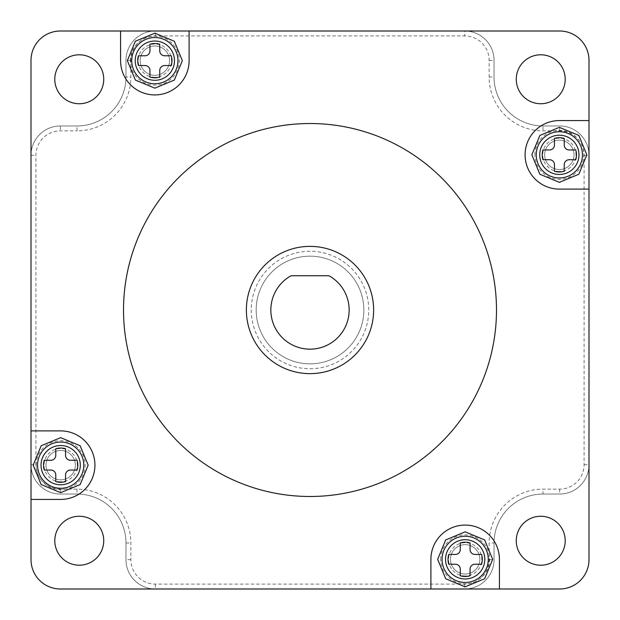 <?xml version="1.0" encoding="UTF-8"?>
<svg xmlns="http://www.w3.org/2000/svg" width="620" height="620" viewBox="0 0 620 620"><rect width="100%" height="100%" fill="white"/><g stroke="black" fill="none" stroke-linecap="round" stroke-linejoin="round"><path stroke-width="0.46" stroke-dasharray="3.1 2.33" d="M310.008 256.161A53.839 53.839 0 0 1 363.847 310A53.839 53.839 0 0 1 310.008 363.839A53.839 53.839 0 0 1 256.169 310A53.839 53.839 0 0 1 310.008 256.161A53.839 53.839 0 0 1 363.847 310A53.839 53.839 0 0 1 310.008 363.839A53.839 53.839 0 0 1 256.169 310A53.839 53.839 0 0 1 310.008 256.161A53.839 53.839 0 0 0 256.169 310A53.839 53.839 0 0 0 310.008 363.839M60.667 450.476A14.686 14.686 0 0 1 75.346 465.163A14.686 14.686 0 0 1 60.667 479.841A14.686 14.686 0 0 0 75.346 465.163A14.686 14.686 0 0 0 60.667 450.476A14.686 14.686 0 0 0 45.981 465.163A14.686 14.686 0 0 0 60.667 479.841A14.686 14.686 0 0 1 45.981 465.163A14.686 14.686 0 0 1 60.667 450.476A14.686 14.686 0 0 0 45.981 465.163A14.686 14.686 0 0 0 60.667 479.841A14.686 14.686 0 0 0 75.346 465.163A14.686 14.686 0 0 0 60.667 450.476A14.686 14.686 0 0 0 45.981 465.163A14.686 14.686 0 0 0 60.667 479.841A14.686 14.686 0 0 0 75.346 465.163A14.686 14.686 0 0 0 60.667 450.476A14.686 14.686 0 0 0 45.981 465.163A14.686 14.686 0 0 0 60.667 479.841A14.686 14.686 0 0 0 75.346 465.163A14.686 14.686 0 0 0 60.667 450.476A14.686 14.686 0 0 0 45.981 465.163A14.686 14.686 0 0 0 60.667 479.841A14.686 14.686 0 0 0 75.346 465.163A14.686 14.686 0 0 0 60.667 450.476A14.686 14.686 0 0 0 45.981 465.163A14.686 14.686 0 0 0 60.667 479.841M465.163 544.662A14.686 14.686 0 0 1 479.849 559.341A14.686 14.686 0 0 1 465.163 574.027A14.686 14.686 0 0 0 479.849 559.341A14.686 14.686 0 0 0 465.163 544.662A14.686 14.686 0 0 0 450.484 559.341A14.686 14.686 0 0 0 465.163 574.027A14.686 14.686 0 0 1 450.484 559.341A14.686 14.686 0 0 1 465.163 544.662A14.686 14.686 0 0 0 450.484 559.341A14.686 14.686 0 0 0 465.163 574.027A14.686 14.686 0 0 0 479.849 559.341A14.686 14.686 0 0 0 465.163 544.662A14.686 14.686 0 0 0 450.484 559.341A14.686 14.686 0 0 0 465.163 574.027A14.686 14.686 0 0 0 479.849 559.341A14.686 14.686 0 0 0 465.163 544.662A14.686 14.686 0 0 0 450.484 559.341A14.686 14.686 0 0 0 465.163 574.027A14.686 14.686 0 0 0 479.849 559.341A14.686 14.686 0 0 0 465.163 544.662A14.686 14.686 0 0 0 450.484 559.341A14.686 14.686 0 0 0 465.163 574.027A14.686 14.686 0 0 0 479.849 559.341A14.686 14.686 0 0 0 465.163 544.662A14.686 14.686 0 0 0 450.484 559.341A14.686 14.686 0 0 0 465.163 574.027M154.845 45.973A14.686 14.686 0 0 1 169.531 60.659A14.686 14.686 0 0 1 154.845 75.338A14.686 14.686 0 0 0 169.531 60.659A14.686 14.686 0 0 0 154.845 45.973A14.686 14.686 0 0 0 140.167 60.659A14.686 14.686 0 0 0 154.845 75.338A14.686 14.686 0 0 1 140.167 60.659A14.686 14.686 0 0 1 154.845 45.973A14.686 14.686 0 0 0 140.167 60.659A14.686 14.686 0 0 0 154.845 75.338A14.686 14.686 0 0 0 169.531 60.659A14.686 14.686 0 0 0 154.845 45.973A14.686 14.686 0 0 0 140.167 60.659A14.686 14.686 0 0 0 154.845 75.338A14.686 14.686 0 0 0 169.531 60.659A14.686 14.686 0 0 0 154.845 45.973A14.686 14.686 0 0 0 140.167 60.659A14.686 14.686 0 0 0 154.845 75.338A14.686 14.686 0 0 0 169.531 60.659A14.686 14.686 0 0 0 154.845 45.973A14.686 14.686 0 0 0 140.167 60.659A14.686 14.686 0 0 0 154.845 75.338A14.686 14.686 0 0 0 169.531 60.659A14.686 14.686 0 0 0 154.845 45.973A14.686 14.686 0 0 0 140.167 60.659A14.686 14.686 0 0 0 154.845 75.338M559.349 140.159A14.686 14.686 0 0 1 574.035 154.837A14.686 14.686 0 0 1 559.349 169.524A14.686 14.686 0 0 0 574.035 154.837A14.686 14.686 0 0 0 559.349 140.159A14.686 14.686 0 0 0 544.662 154.837A14.686 14.686 0 0 0 559.349 169.524A14.686 14.686 0 0 1 544.662 154.837A14.686 14.686 0 0 1 559.349 140.159A14.686 14.686 0 0 0 544.662 154.837A14.686 14.686 0 0 0 559.349 169.524A14.686 14.686 0 0 0 574.035 154.837A14.686 14.686 0 0 0 559.349 140.159A14.686 14.686 0 0 0 544.662 154.837A14.686 14.686 0 0 0 559.349 169.524A14.686 14.686 0 0 0 574.035 154.837A14.686 14.686 0 0 0 559.349 140.159A14.686 14.686 0 0 0 544.662 154.837A14.686 14.686 0 0 0 559.349 169.524A14.686 14.686 0 0 0 574.035 154.837A14.686 14.686 0 0 0 559.349 140.159A14.686 14.686 0 0 0 544.662 154.837A14.686 14.686 0 0 0 559.349 169.524A14.686 14.686 0 0 0 574.035 154.837A14.686 14.686 0 0 0 559.349 140.159A14.686 14.686 0 0 0 544.662 154.837A14.686 14.686 0 0 0 559.349 169.524M489.149 559.628L494.047 559.628A29.365 29.365 0 0 1 464.675 588.992A29.365 29.365 0 0 0 494.047 559.628A29.365 29.365 0 0 1 464.675 588.992A29.365 29.365 0 0 0 494.047 559.628A29.365 29.365 0 0 1 464.675 588.992L155.341 588.992A29.365 29.365 0 0 1 125.968 559.628A29.365 29.365 0 0 0 155.341 588.992L464.675 588.992L155.341 588.992A29.365 29.365 0 0 1 125.968 559.628L125.968 542.981A48.949 48.949 0 0 0 77.027 494.039L60.38 494.039A29.365 29.365 0 0 1 31.016 464.667A29.365 29.365 0 0 0 60.38 494.039L77.027 494.039L60.38 494.039A29.365 29.365 0 0 1 31.016 464.667A29.365 29.365 0 0 0 60.38 494.039A29.365 29.365 0 0 1 31.016 464.667L31.016 155.333A29.365 29.365 0 0 1 60.38 125.961L77.027 125.961L60.38 125.961A29.365 29.365 0 0 0 31.016 155.333L31.016 464.667A29.365 29.365 0 0 0 60.38 494.039L77.027 494.039A48.949 48.949 0 0 1 125.968 542.981A48.949 48.949 0 0 0 77.027 494.039A48.949 48.949 0 0 1 125.968 542.981L125.968 559.628L125.968 542.981A48.949 48.949 0 0 0 77.027 494.039L60.38 494.039A29.365 29.365 0 0 1 31.016 464.667L31.016 155.333A29.365 29.365 0 0 1 60.38 125.961L77.027 125.961L77.027 130.859A53.839 53.839 0 0 0 130.867 77.019L130.867 60.373A24.474 24.474 0 0 1 155.341 35.898L464.675 35.898A24.474 24.474 0 0 1 489.149 60.373L489.149 77.019A53.839 53.839 0 0 0 542.988 130.859L559.635 130.859A24.474 24.474 0 0 1 584.102 155.333L584.102 464.667A24.474 24.474 0 0 1 559.635 489.141L542.988 489.141A53.839 53.839 0 0 0 489.149 542.981L489.149 559.628A24.474 24.474 0 0 1 464.675 584.102L155.341 584.102A24.474 24.474 0 0 1 130.867 559.628L130.867 542.981A53.839 53.839 0 0 0 77.027 489.141L60.38 489.141A24.474 24.474 0 0 1 35.906 464.667L35.906 155.333A24.474 24.474 0 0 1 60.38 130.859L77.027 130.859M464.675 584.102L464.675 588.992A29.365 29.365 0 0 0 494.047 559.628L494.047 542.981A48.949 48.949 0 0 1 542.988 494.039A48.949 48.949 0 0 0 494.047 542.981A48.949 48.949 0 0 1 542.988 494.039L559.635 494.039L542.988 494.039A48.949 48.949 0 0 0 494.047 542.981L494.047 559.628A29.365 29.365 0 0 1 464.675 588.992L155.341 588.992A29.365 29.365 0 0 1 125.968 559.628L125.968 542.981A48.949 48.949 0 0 0 77.027 494.039L60.38 494.039L60.38 489.141M584.102 155.333L589 155.333L589 464.667A29.365 29.365 0 0 1 559.635 494.039A29.365 29.365 0 0 0 589 464.667L589 155.333L589 464.667A29.365 29.365 0 0 1 559.635 494.039L542.988 494.039A48.949 48.949 0 0 0 494.047 542.981L494.047 559.628L494.047 542.981A48.949 48.949 0 0 1 542.988 494.039A48.949 48.949 0 0 0 494.047 542.981L489.149 542.981M584.102 464.667L589 464.667A29.365 29.365 0 0 1 559.635 494.039A29.365 29.365 0 0 0 589 464.667L589 155.333A29.365 29.365 0 0 0 559.635 125.961A29.365 29.365 0 0 1 589 155.333L589 60.373A29.365 29.365 0 0 0 559.635 31.008L464.675 31.008A29.365 29.365 0 0 1 494.047 60.373L494.047 77.019L494.047 60.373A29.365 29.365 0 0 0 464.675 31.008L155.341 31.008A29.365 29.365 0 0 0 125.968 60.373A29.365 29.365 0 0 1 155.341 31.008A29.365 29.365 0 0 0 125.968 60.373A29.365 29.365 0 0 1 155.341 31.008L464.675 31.008A29.365 29.365 0 0 1 494.047 60.373L494.047 77.019L494.047 60.373A29.365 29.365 0 0 0 464.675 31.008A29.365 29.365 0 0 1 494.047 60.373A29.365 29.365 0 0 0 464.675 31.008L60.365 31.008A29.365 29.365 0 0 0 31 60.373L31.016 559.628A29.365 29.365 0 0 0 60.38 588.992L559.635 588.992A29.365 29.365 0 0 0 589 559.628L589 155.333A29.365 29.365 0 0 0 559.635 125.961A29.365 29.365 0 0 1 589 155.333A29.365 29.365 0 0 0 559.635 125.961L542.988 125.961A48.949 48.949 0 0 1 494.047 77.019A48.949 48.949 0 0 0 542.988 125.961A48.949 48.949 0 0 1 494.047 77.019L494.047 60.373L494.047 77.019A48.949 48.949 0 0 0 542.988 125.961L542.988 130.859M559.635 130.859L559.635 125.961A29.365 29.365 0 0 1 589 155.333A29.365 29.365 0 0 0 559.635 125.961L542.988 125.961A48.949 48.949 0 0 1 494.047 77.019A48.949 48.949 0 0 0 542.988 125.961L559.635 125.961L542.988 125.961A48.949 48.949 0 0 1 494.047 77.019L489.149 77.019M155.341 35.898L155.341 31.008A29.365 29.365 0 0 0 125.968 60.373A29.365 29.365 0 0 1 155.341 31.008A29.365 29.365 0 0 0 125.968 60.373L125.968 77.019A48.949 48.949 0 0 1 77.027 125.961A48.949 48.949 0 0 0 125.968 77.019A48.949 48.949 0 0 1 77.027 125.961A48.949 48.949 0 0 0 125.968 77.019A48.949 48.949 0 0 1 77.027 125.961L60.38 125.961L77.027 125.961A48.949 48.949 0 0 0 125.968 77.019A48.949 48.949 0 0 1 77.027 125.961L60.38 125.961A29.365 29.365 0 0 0 31.016 155.333A29.365 29.365 0 0 1 60.38 125.961L60.38 130.859M130.867 60.373L125.968 60.373L125.968 77.019L125.968 60.373L125.968 77.019L125.968 60.373L125.968 77.019L130.867 77.019M559.635 489.141L559.635 494.039A29.365 29.365 0 0 0 589 464.667A29.365 29.365 0 0 1 559.635 494.039L542.988 494.039L559.635 494.039L542.988 494.039L542.988 489.141M559.349 171.484A16.639 16.639 0 0 1 542.709 154.837A16.639 16.639 0 0 1 559.349 138.198A16.639 16.639 0 0 1 575.988 154.837A16.639 16.639 0 0 1 559.349 171.484M154.845 77.299A16.639 16.639 0 0 1 138.206 60.659A16.639 16.639 0 0 1 154.845 44.012A16.639 16.639 0 0 1 171.492 60.659A16.639 16.639 0 0 1 154.845 77.299M465.163 575.988A16.639 16.639 0 0 1 448.524 559.341A16.639 16.639 0 0 1 465.163 542.702A16.639 16.639 0 0 1 481.81 559.341A16.639 16.639 0 0 1 465.163 575.988M60.667 481.802A16.639 16.639 0 0 1 44.02 465.163A16.639 16.639 0 0 1 60.667 448.516A16.639 16.639 0 0 1 77.306 465.163A16.639 16.639 0 0 1 60.667 481.802M310 246.373A63.627 63.627 0 0 0 246.373 310A63.627 63.627 0 0 0 310 373.635A63.627 63.627 0 0 0 373.628 310A63.627 63.627 0 0 0 310 246.373M310 496.488A186.488 186.488 0 0 0 496.488 310A186.488 186.488 0 0 0 310 123.519A186.488 186.488 0 0 0 123.519 310A186.488 186.488 0 0 0 310 496.488M120.582 31.008L120.582 60.659A34.263 34.263 0 0 0 154.845 94.922A34.263 34.263 0 0 0 189.108 60.659L189.108 31.008M540.733 103.742A24.474 24.474 0 0 1 516.259 79.267A24.474 24.474 0 0 1 540.733 54.793A24.474 24.474 0 0 1 565.207 79.267A24.474 24.474 0 0 1 540.733 103.742M79.267 103.749A24.474 24.474 0 0 1 54.793 79.275A24.474 24.474 0 0 1 79.267 54.8A24.474 24.474 0 0 1 103.742 79.275A24.474 24.474 0 0 1 79.267 103.749M79.267 565.2A24.474 24.474 0 0 1 54.793 540.725A24.474 24.474 0 0 1 79.267 516.251A24.474 24.474 0 0 1 103.742 540.725A24.474 24.474 0 0 1 79.267 565.2M540.733 565.207A24.474 24.474 0 0 1 516.259 540.733A24.474 24.474 0 0 1 540.733 516.259A24.474 24.474 0 0 1 565.207 540.733A24.474 24.474 0 0 1 540.733 565.207M328.957 275.737L291.044 275.737A39.161 39.161 0 0 0 279.853 334.986A39.161 39.161 0 0 0 340.147 334.986A39.161 39.161 0 0 0 328.957 275.737M155.341 584.102L155.341 588.992A29.365 29.365 0 0 1 125.968 559.628A29.365 29.365 0 0 0 155.341 588.992A29.365 29.365 0 0 1 125.968 559.628L125.968 542.981A48.949 48.949 0 0 0 77.027 494.039L77.027 489.141M130.867 559.628L125.968 559.628L125.968 542.981L130.867 542.981M31.016 155.333A29.365 29.365 0 0 1 60.38 125.961A29.365 29.365 0 0 0 31.016 155.333L35.906 155.333M31.016 499.418L60.659 499.418A34.263 34.263 0 0 0 94.922 465.155A34.263 34.263 0 0 0 60.659 430.892L31.008 430.892M589 120.582L559.349 120.582A34.263 34.263 0 0 0 525.086 154.837A34.263 34.263 0 0 0 559.349 189.1L589 189.1M499.418 588.992L499.418 559.341A34.263 34.263 0 0 0 465.155 525.078A34.263 34.263 0 0 0 430.9 559.341L430.9 588.992M534.874 154.837A24.474 24.474 0 0 1 559.349 130.37A24.474 24.474 0 0 1 583.823 154.837A24.474 24.474 0 0 1 559.349 179.312A24.474 24.474 0 0 1 534.874 154.837M576.484 154.837A17.128 17.128 0 0 1 575.763 159.735L569.137 159.735A4.898 4.898 0 0 0 564.246 164.633L564.246 171.26A17.128 17.128 0 0 1 554.458 171.26L554.458 164.633A4.898 4.898 0 0 0 549.56 159.735L542.934 159.735A17.128 17.128 0 0 1 542.934 149.947L549.56 149.947A4.898 4.898 0 0 0 554.458 145.049L554.458 138.423A17.128 17.128 0 0 1 564.246 138.423L564.246 145.049A4.898 4.898 0 0 0 569.137 149.947L575.763 149.947A17.128 17.128 0 0 1 576.484 154.837M574.035 154.837A14.686 14.686 0 0 1 559.349 169.524A14.686 14.686 0 0 1 544.662 154.837A14.686 14.686 0 0 1 559.349 140.159A14.686 14.686 0 0 1 574.035 154.837A14.686 14.686 0 0 1 559.349 169.524A14.686 14.686 0 0 1 544.662 154.837A14.686 14.686 0 0 1 559.349 140.159A14.686 14.686 0 0 1 574.035 154.837M36.193 465.163A24.474 24.474 0 0 1 60.667 440.688A24.474 24.474 0 0 1 85.134 465.163A24.474 24.474 0 0 1 60.667 489.63A24.474 24.474 0 0 1 36.193 465.163M77.794 465.163A17.128 17.128 0 0 1 77.081 470.053L70.455 470.053A4.898 4.898 0 0 0 65.557 474.951L65.557 481.577A17.128 17.128 0 0 1 55.769 481.577L55.769 474.951A4.898 4.898 0 0 0 50.879 470.053L44.245 470.053A17.128 17.128 0 0 1 44.245 460.265L50.879 460.265A4.898 4.898 0 0 0 55.769 455.367L55.769 448.74A17.128 17.128 0 0 1 65.557 448.74L65.557 455.367A4.898 4.898 0 0 0 70.455 460.265L77.081 460.265A17.128 17.128 0 0 1 77.794 465.163M75.346 465.163A14.686 14.686 0 0 1 60.667 479.841A14.686 14.686 0 0 1 45.981 465.163A14.686 14.686 0 0 1 60.667 450.476A14.686 14.686 0 0 1 75.346 465.163A14.686 14.686 0 0 1 60.667 479.841A14.686 14.686 0 0 1 45.981 465.163A14.686 14.686 0 0 1 60.667 450.476A14.686 14.686 0 0 1 75.346 465.163M130.378 60.659A24.474 24.474 0 0 1 154.845 36.185A24.474 24.474 0 0 1 179.32 60.659A24.474 24.474 0 0 1 154.845 85.134A24.474 24.474 0 0 1 130.378 60.659M171.98 60.659A17.128 17.128 0 0 1 171.267 65.549L164.633 65.549A4.898 4.898 0 0 0 159.743 70.448L159.743 77.074A17.128 17.128 0 0 1 149.955 77.074L149.955 70.448A4.898 4.898 0 0 0 145.057 65.549L138.43 65.549A17.128 17.128 0 0 1 138.43 55.761L145.057 55.761A4.898 4.898 0 0 0 149.955 50.871L149.955 44.237A17.128 17.128 0 0 1 159.743 44.237L159.743 50.871A4.898 4.898 0 0 0 164.633 55.761L171.267 55.761A17.128 17.128 0 0 1 171.98 60.659M169.531 60.659A14.686 14.686 0 0 1 154.845 75.338A14.686 14.686 0 0 1 140.167 60.659A14.686 14.686 0 0 1 154.845 45.973A14.686 14.686 0 0 1 169.531 60.659A14.686 14.686 0 0 1 154.845 75.338A14.686 14.686 0 0 1 140.167 60.659A14.686 14.686 0 0 1 154.845 45.973A14.686 14.686 0 0 1 169.531 60.659M440.696 559.341A24.474 24.474 0 0 1 465.163 534.866A24.474 24.474 0 0 1 489.637 559.341A24.474 24.474 0 0 1 465.163 583.815A24.474 24.474 0 0 1 440.696 559.341M482.298 559.341A17.128 17.128 0 0 1 481.585 564.239L474.959 564.239A4.898 4.898 0 0 0 470.061 569.129L470.061 575.763A17.128 17.128 0 0 1 460.272 575.763L460.272 569.129A4.898 4.898 0 0 0 455.375 564.239L448.748 564.239A17.128 17.128 0 0 1 448.748 554.451L455.375 554.451A4.898 4.898 0 0 0 460.272 549.553L460.272 542.926A17.128 17.128 0 0 1 470.061 542.926L470.061 549.553A4.898 4.898 0 0 0 474.959 554.451L481.585 554.451A17.128 17.128 0 0 1 482.298 559.341M479.849 559.341A14.686 14.686 0 0 1 465.163 574.027A14.686 14.686 0 0 1 450.484 559.341A14.686 14.686 0 0 1 465.163 544.662A14.686 14.686 0 0 1 479.849 559.341A14.686 14.686 0 0 1 465.163 574.027A14.686 14.686 0 0 1 450.484 559.341A14.686 14.686 0 0 1 465.163 544.662A14.686 14.686 0 0 1 479.849 559.341M310.008 368.737A58.737 58.737 0 0 0 368.745 310A58.737 58.737 0 0 0 310.008 251.263A58.737 58.737 0 0 0 251.271 310A58.737 58.737 0 0 0 310.008 368.737M60.667 484.739A19.577 19.577 0 0 0 80.244 465.163A19.577 19.577 0 0 0 60.667 445.579A19.577 19.577 0 0 0 41.083 465.163A19.577 19.577 0 0 0 60.667 484.739M465.163 578.917A19.577 19.577 0 0 0 484.747 559.341A19.577 19.577 0 0 0 465.163 539.764A19.577 19.577 0 0 0 445.586 559.341A19.577 19.577 0 0 0 465.163 578.917M154.845 80.236A19.577 19.577 0 0 0 174.429 60.659A19.577 19.577 0 0 0 154.845 41.083A19.577 19.577 0 0 0 135.268 60.659A19.577 19.577 0 0 0 154.845 80.236M559.349 174.422A19.577 19.577 0 0 0 578.925 154.837A19.577 19.577 0 0 0 559.349 135.261A19.577 19.577 0 0 0 539.772 154.837A19.577 19.577 0 0 0 559.349 174.422M489.149 60.373L494.047 60.373A29.365 29.365 0 0 0 464.675 31.008L464.675 35.898M31.016 464.667L35.906 464.667"/><path stroke-width="0.93" d="M155.341 31.008L464.675 31.008L155.341 31.008M310 246.373A63.627 63.627 0 0 0 246.373 310A63.627 63.627 0 0 0 310 373.635A63.627 63.627 0 0 0 373.628 310A63.627 63.627 0 0 0 310 246.373M310 496.488A186.488 186.488 0 0 0 496.488 310A186.488 186.488 0 0 0 310 123.519A186.488 186.488 0 0 0 123.519 310A186.488 186.488 0 0 0 310 496.488M120.582 31.008L120.582 60.659A34.263 34.263 0 0 0 154.845 94.922A34.263 34.263 0 0 0 189.108 60.659L189.108 31.008L60.365 31.008A29.365 29.365 0 0 0 31 60.373L31.016 559.628A29.365 29.365 0 0 0 60.38 588.992L559.635 588.992A29.365 29.365 0 0 0 589 559.628L589 60.373A29.365 29.365 0 0 0 559.635 31.008L189.108 31.008M540.733 103.742A24.474 24.474 0 0 1 516.259 79.267A24.474 24.474 0 0 1 540.733 54.793A24.474 24.474 0 0 1 565.207 79.267A24.474 24.474 0 0 1 540.733 103.742M79.267 103.749A24.474 24.474 0 0 1 54.793 79.275A24.474 24.474 0 0 1 79.267 54.8A24.474 24.474 0 0 1 103.742 79.275A24.474 24.474 0 0 1 79.267 103.749M79.267 565.2A24.474 24.474 0 0 1 54.793 540.725A24.474 24.474 0 0 1 79.267 516.251A24.474 24.474 0 0 1 103.742 540.725A24.474 24.474 0 0 1 79.267 565.2M540.733 565.207A24.474 24.474 0 0 1 516.259 540.733A24.474 24.474 0 0 1 540.733 516.259A24.474 24.474 0 0 1 565.207 540.733A24.474 24.474 0 0 1 540.733 565.207M499.418 588.992L499.418 559.341A34.263 34.263 0 0 0 465.155 525.078A34.263 34.263 0 0 0 430.9 559.341L430.9 588.992M589 120.582L559.349 120.582A34.263 34.263 0 0 0 525.086 154.837A34.263 34.263 0 0 0 559.349 189.1L589 189.1M31.016 499.418L60.659 499.418A34.263 34.263 0 0 0 94.922 465.155A34.263 34.263 0 0 0 60.659 430.892L31.008 430.892M291.044 275.737A39.161 39.161 0 0 0 279.853 334.986A39.161 39.161 0 0 0 340.147 334.986A39.161 39.161 0 0 0 328.957 275.737L291.044 275.737M576.484 154.837A17.128 17.128 0 0 1 575.763 159.735L569.137 159.735A4.898 4.898 0 0 0 564.246 164.633L564.246 171.26A17.128 17.128 0 0 1 554.458 171.26L554.458 164.633A4.898 4.898 0 0 0 549.56 159.735L542.934 159.735A17.128 17.128 0 0 1 542.934 149.947L549.56 149.947A4.898 4.898 0 0 0 554.458 145.049L554.458 138.423A17.128 17.128 0 0 1 564.246 138.423L564.246 145.049A4.898 4.898 0 0 0 569.137 149.947L575.763 149.947A17.128 17.128 0 0 1 576.484 154.837M77.794 465.163A17.128 17.128 0 0 1 77.081 470.053L70.455 470.053A4.898 4.898 0 0 0 65.557 474.951L65.557 481.577A17.128 17.128 0 0 1 55.769 481.577L55.769 474.951A4.898 4.898 0 0 0 50.879 470.053L44.245 470.053A17.128 17.128 0 0 1 44.245 460.265L50.879 460.265A4.898 4.898 0 0 0 55.769 455.367L55.769 448.74A17.128 17.128 0 0 1 65.557 448.74L65.557 455.367A4.898 4.898 0 0 0 70.455 460.265L77.081 460.265A17.128 17.128 0 0 1 77.794 465.163M171.98 60.659A17.128 17.128 0 0 1 171.267 65.549L164.633 65.549A4.898 4.898 0 0 0 159.743 70.448L159.743 77.074A17.128 17.128 0 0 1 149.955 77.074L149.955 70.448A4.898 4.898 0 0 0 145.057 65.549L138.43 65.549A17.128 17.128 0 0 1 138.43 55.761L145.057 55.761A4.898 4.898 0 0 0 149.955 50.871L149.955 44.237A17.128 17.128 0 0 1 159.743 44.237L159.743 50.871A4.898 4.898 0 0 0 164.633 55.761L171.267 55.761A17.128 17.128 0 0 1 171.98 60.659M482.298 559.341A17.128 17.128 0 0 1 481.585 564.239L474.959 564.239A4.898 4.898 0 0 0 470.061 569.129L470.061 575.763A17.128 17.128 0 0 1 460.272 575.763L460.272 569.129A4.898 4.898 0 0 0 455.375 564.239L448.748 564.239A17.128 17.128 0 0 1 448.748 554.451L455.375 554.451A4.898 4.898 0 0 0 460.272 549.553L460.272 542.926A17.128 17.128 0 0 1 470.061 542.926L470.061 549.553A4.898 4.898 0 0 0 474.959 554.451L481.585 554.451A17.128 17.128 0 0 1 482.298 559.341M536.238 154.837A23.111 23.111 0 0 1 559.349 131.734A23.111 23.111 0 0 1 582.459 154.837A23.111 23.111 0 0 1 559.349 177.948A23.111 23.111 0 0 1 536.238 154.837M539.726 154.837A19.623 19.623 0 0 0 559.349 174.468A19.623 19.623 0 0 0 578.979 154.837A19.623 19.623 0 0 0 559.349 135.214A19.623 19.623 0 0 0 539.726 154.837M37.556 465.163A23.111 23.111 0 0 1 60.667 442.052A23.111 23.111 0 0 1 83.77 465.163A23.111 23.111 0 0 1 60.667 488.265A23.111 23.111 0 0 1 37.556 465.163M41.036 465.163A19.623 19.623 0 0 0 60.667 484.786A19.623 19.623 0 0 0 80.29 465.163A19.623 19.623 0 0 0 60.667 445.532A19.623 19.623 0 0 0 41.036 465.163M131.742 60.659A23.111 23.111 0 0 1 154.845 37.549A23.111 23.111 0 0 1 177.956 60.659A23.111 23.111 0 0 1 154.845 83.762A23.111 23.111 0 0 1 131.742 60.659M135.222 60.659A19.623 19.623 0 0 0 154.845 80.282A19.623 19.623 0 0 0 174.476 60.659A19.623 19.623 0 0 0 154.845 41.029A19.623 19.623 0 0 0 135.222 60.659M442.06 559.341A23.111 23.111 0 0 1 465.163 536.238A23.111 23.111 0 0 1 488.273 559.341A23.111 23.111 0 0 1 465.163 582.451A23.111 23.111 0 0 1 442.06 559.341M445.54 559.341A19.623 19.623 0 0 0 465.163 578.971A19.623 19.623 0 0 0 484.793 559.341A19.623 19.623 0 0 0 465.163 539.718A19.623 19.623 0 0 0 445.54 559.341M531.844 154.837L539.865 135.424L559.349 127.34L578.832 135.424L586.853 154.837L578.832 174.251L559.349 182.342L539.865 174.251L531.844 154.837M33.162 465.163L41.184 445.749L60.667 437.658L80.151 445.749L88.172 465.163L80.151 484.577L60.667 492.66L41.184 484.577L33.162 465.163M127.34 60.659L135.362 41.245L154.845 33.154L174.328 41.245L182.35 60.659L174.328 80.073L154.845 88.164L135.362 80.073L127.34 60.659M437.666 559.341L445.687 539.927L465.163 531.836L484.646 539.927L492.668 559.341L484.646 578.755L465.163 586.846L445.687 578.755L437.666 559.341"/></g></svg>
